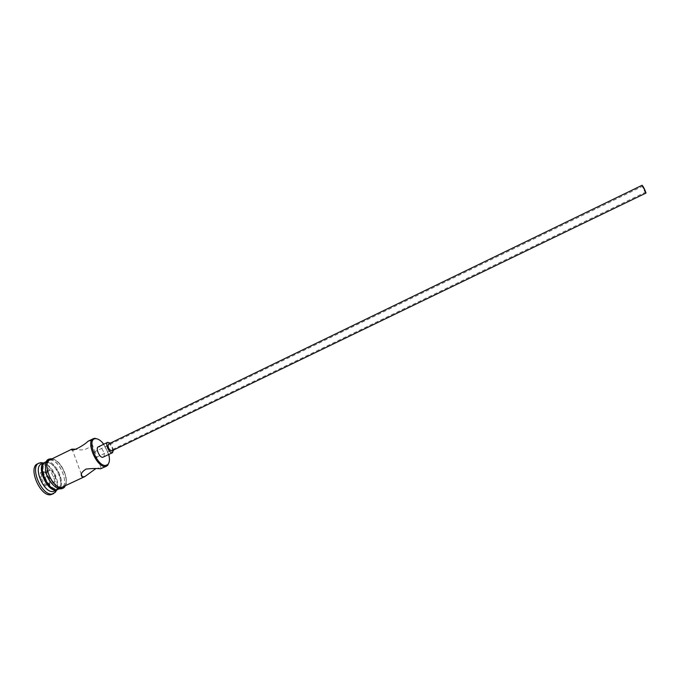 <?xml version="1.0" encoding="UTF-8"?>
<svg xmlns="http://www.w3.org/2000/svg" width="680" height="680" viewBox="0 0 680 680"><rect width="100%" height="100%" fill="white"/><g stroke="black" fill="none" stroke-linecap="round" stroke-linejoin="round"><path stroke-width="0.51" stroke-dasharray="3.4 2.55" d="M108.775 454.521L103.776 444.202M97.937 439.152C104.193 442.229 110.576 455.421 109.106 462.238M642.575 186.345L645.473 192.194L642.575 186.345M96.237 457.325C93.576 456.152 92.837 454.418 93.993 452.123L95.302 452.702L96.798 456.722L96.237 457.325M645.957 193.179C644.41 191.275 643.119 188.683 642.082 185.394M111.877 450.899C112.897 448.103 111.903 445.774 108.894 443.929L108.545 444.014M113.628 450.058L110.296 443.164M103.233 457.19C106.156 456.101 102.008 446.377 98.787 446.752L98.243 446.887M88.085 441.226L90.891 440.81C95.795 443.879 86.054 452.404 76.781 449.174M47.387 462.723L47.541 462.714C55.199 461.941 64.702 481.593 59.347 487.118L56.703 488.546C47.149 490.204 37.239 462.562 47.387 462.723M44.922 462.349L46.265 462.119C54.553 461.304 64.804 482.494 59.024 488.487L58.004 489.396M41.395 464.032L43.257 463.598C51.569 462.825 61.753 483.888 55.989 489.923L54.493 491.113M43.495 463.012C51.62 465.298 59.848 482.307 56.61 490.101M95.778 468.647C100.096 467.568 102 467.56 101.481 468.613M49.955 459.858L51.586 459.442C60.834 458.269 71.493 483.735 63.087 486.999M50.065 460.19C59.33 459.008 69.98 484.458 61.548 487.738L60.163 488.121C51 489.889 39.89 463.777 48.424 460.606L50.065 460.19M45.364 462.094L47.014 461.677C56.321 460.471 66.954 485.911 58.48 489.209M37.502 463.845L39.389 463.361C49.98 461.983 61.863 490.51 52.224 494.292M40.434 479.383L45.118 485.843L49.64 485.41L49.512 478.618L44.897 472.217L40.349 472.549L40.434 479.383L41.531 479.043L41.455 472.931L45.517 472.634L49.648 478.363L49.767 484.44L45.721 484.823L41.531 479.043L47.064 476.365L46.954 470.262L41.455 472.931L40.349 472.549M46.954 470.262L50.992 469.973L45.517 472.634L44.897 472.217M50.992 469.973L55.114 475.719L49.512 478.618M55.114 475.719L55.259 481.797L51.246 482.162L45.721 484.823L45.118 485.843M51.246 482.162L47.064 476.365M55.259 481.797L49.767 484.44L49.64 485.41M64.192 486.472C70.907 481.193 60.172 458.142 51.527 459.272L51.051 459.315M49.997 460.012C60.299 458.804 70.856 487.789 60.222 488.3C49.802 490.118 38.922 459.782 49.997 460.012M93.993 452.123L642.608 186.26M81.311 474.24L72.318 449.718M47.541 462.714L46.265 462.119M59.347 487.118L59.024 488.487M43.257 463.598L42.755 463.369M55.989 489.923L55.862 490.458M61.548 487.738L59.449 488.741M60.766 488.844L61.302 488.81M65.153 486.013C69.385 480.819 62.279 460.335 52.02 458.847M48.424 460.606L46.325 461.627M101.243 468.69L96.798 456.722M95.302 452.702L90.891 440.81M96.484 457.274L645.473 192.194"/><path stroke-width="1.02" d="M103.776 444.202C100.98 440.614 98.311 438.779 95.786 438.685L95.455 438.71C86.198 438.872 96.883 466.777 105.748 465.452L107.916 464.448C109.607 462.485 109.896 459.17 108.775 454.521M109.106 462.238L107.661 465.409L105.383 466.454C96.858 467.883 85.493 441.49 93.372 438.642L94.894 438.294L97.937 439.152M646 193.069L111.537 450.985C108.528 449.148 107.525 446.828 108.545 444.014L642.133 185.266C643.688 187.187 644.971 189.788 646 193.069M110.296 443.164L107.703 442.298C104.814 443.343 109.046 453.186 112.2 452.752L113.628 450.058M107.703 442.298L98.243 446.887C95.31 447.967 99.518 457.785 102.722 457.317L112.701 452.625M76.781 449.174L71.799 449.183C70.286 452.514 82.849 446.369 88.085 441.226L93.372 438.642M106.666 466.123L100.496 468.8C96.713 468.325 91.868 468.427 85.96 469.098C81.294 472.226 80.078 474.844 82.305 476.943L84.889 476.552L95.778 468.647M58.004 489.396L56.168 490.042C46.945 491.835 35.861 465.749 44.447 462.544L44.922 462.349M57.553 489.651L53.091 491.512C43.834 493.323 32.767 467.262 41.395 464.032L44.447 462.544M56.61 490.101L55.454 492.201L52.19 493.994C41.752 496.094 29.283 466.743 39.023 463.106L41.14 462.613L43.495 463.012M84.889 476.552L61.702 487.381C52.564 489.141 41.446 463.021 49.955 459.858L71.799 449.183M59.449 488.741L57.086 489.6C47.88 491.385 36.788 465.298 45.364 462.094L46.325 461.627M53.754 493.552L50.66 494.734C40.197 496.842 27.736 467.5 37.502 463.845L39.023 463.106M51.051 459.315C40.647 460.071 51.688 489.37 61.77 487.56L64.192 486.472M107.916 464.448L107.661 465.409M82.305 476.943L81.311 474.24M72.318 449.718L72.088 449.098M42.755 463.369L41.14 462.613M55.862 490.458L55.454 492.201M61.302 488.81C63.299 488.41 64.583 487.475 65.153 486.013M52.02 458.847L51.059 458.754C46.877 459.272 45.033 460.088 45.602 471.223C47.345 480.794 56.321 489.71 60.766 488.844M95.455 438.71L94.554 438.311"/></g></svg>
